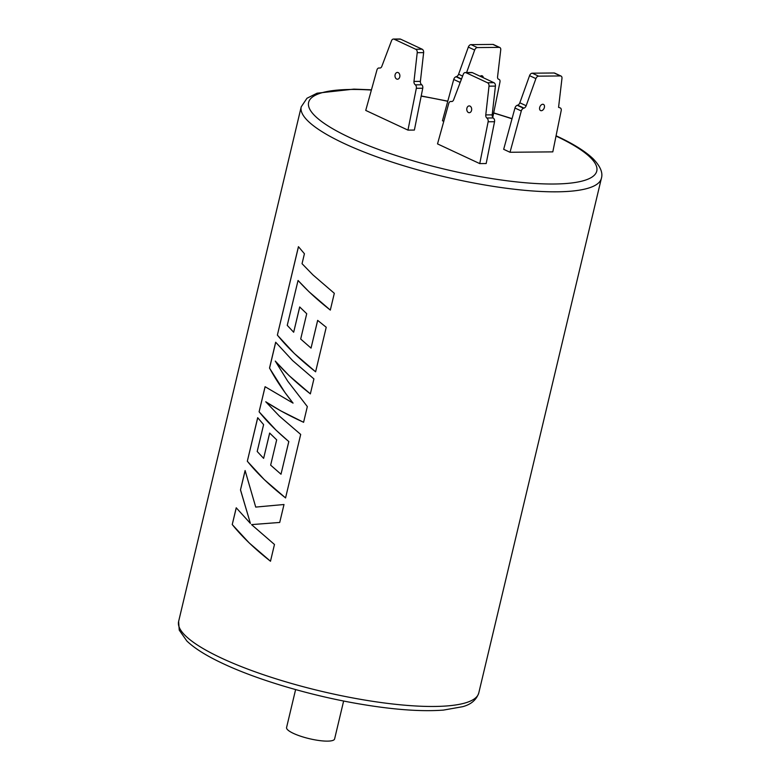 <?xml version="1.0" encoding="UTF-8"?>
<svg xmlns="http://www.w3.org/2000/svg" width="780" height="780" viewBox="0 0 780 780"><rect width="100%" height="100%" fill="white"/><g stroke="black" fill="none" stroke-linecap="round" stroke-linejoin="round"><path stroke-width="1.17" d="M539.672 107.513A3.393 2.223 115 0 0 540.589 110.565A3.393 2.223 115 0 0 544.382 107.474A3.393 2.223 115 0 0 543.465 104.413A3.393 2.223 115 0 0 539.672 107.513M466.898 108.225A3.393 2.447 -90.5 0 0 469.258 112.71A3.393 2.447 -90.5 0 0 471.549 110.399A3.393 2.447 -90.5 0 0 469.19 105.914A3.393 2.447 -90.5 0 0 466.898 108.225M395.109 74.743A3.393 2.447 -90.5 0 0 397.469 79.219A3.393 2.447 -90.5 0 0 399.76 76.908A3.393 2.447 -90.5 0 0 397.4 72.433A3.393 2.447 -90.5 0 0 395.109 74.743M343.639 701.015L334.601 738.972A24.687 5.577 -166.6 0 1 319.118 740.522A24.687 5.577 -166.6 0 1 293.465 733.405A24.687 5.577 -166.6 0 1 286.572 727.525L295.61 689.578M334.318 293.299L313.024 274.979L302.045 263.698L304.424 253.744L298.438 246.675L277.368 335.127L294.323 353.486L315.607 371.806L326.225 327.269L317.655 320.365L311.044 348.114L300.69 339.027L306.725 313.726L299.695 306.95L293.67 332.241L287.245 325.367L298.048 280.488L309.026 291.769L330.31 310.089L334.318 293.299M313.921 378.904L292.627 360.584L275.671 342.225L269.519 368.082L285.012 392.584L293.026 403.104L265.083 386.704L259.096 411.811L276.052 430.17L288.785 441.548L281.005 474.23L270.65 465.143L276.676 439.842L269.656 433.056L263.62 458.357L257.195 451.483L263.601 424.622L257.692 417.69L247.319 461.253L264.274 479.612L285.558 497.933L300.69 434.421L279.396 416.12L265.756 401.778L280.663 410.806L303.586 422.292L307.33 406.575L287.723 381.176L275.272 361.081L289.058 375.58L310.352 393.88L313.921 378.904M283.998 504.514L255.713 507.088L245.105 470.535L240.484 489.938L250.409 523.419L236.233 507.79L232.235 524.569L249.191 542.929L270.485 561.239L274.472 544.479L251.54 524.608L279.718 522.454L283.998 504.514M460.775 80.915A3.081 2.018 115 0 0 460.063 82.407L453.726 79.453L442.445 120.754L443.781 121.378M514.956 108.02A3.081 2.018 -65 0 1 517.237 105.3L523.565 108.254A3.081 2.018 115 0 0 521.293 110.974L514.956 108.02L503.675 149.311L510.013 152.266L552.806 151.876L561.191 110.604A3.081 2.018 115 0 0 560.323 107.962A3.081 2.018 115 0 0 560.206 107.913L560.323 107.962M379.012 67.977L379.216 67.987A3.081 2.223 -90.5 0 0 379.012 67.977A3.081 2.223 -90.5 0 0 376.964 69.937L365.732 110.419L407.959 130.114L414.385 130.055L422.75 88.237L416.335 88.296L407.959 130.114M479.749 163.605L486.174 163.547L494.54 121.729L488.124 121.787L479.749 163.605L437.522 143.9L448.753 103.428A3.081 2.223 -90.5 0 1 450.801 101.468A3.081 2.223 -90.5 0 1 451.006 101.478L451.854 101.527M416.335 88.296A3.081 2.223 -90.5 0 0 415.369 84.854L421.785 84.786L415.369 84.854M414.999 84.523A3.081 2.223 89.5 0 1 413.975 81.422L420.401 81.364L423.637 52.621L417.222 52.679L413.975 81.422M417.222 52.679A3.081 2.223 -90.5 0 0 415.72 49.257L422.136 49.199L400.618 39.166L394.202 39.224L415.72 49.257M394.202 39.224A3.081 2.223 -90.5 0 0 393.481 39.059A3.081 2.223 -90.5 0 0 391.54 40.697L381.8 66.417A3.081 2.223 89.5 0 1 379.86 68.055A3.081 2.223 89.5 0 1 379.655 68.035L380.065 68.035M421.785 84.786A3.081 2.223 89.5 0 1 422.75 88.237M393.481 39.059L399.896 39A3.081 2.223 89.5 0 1 400.618 39.166M422.136 49.199A3.081 2.223 89.5 0 1 423.637 52.621M420.401 81.364A3.081 2.223 -90.5 0 0 421.415 84.464M465.991 72.706A3.081 2.223 -90.5 0 0 465.27 72.55L471.685 72.491A3.081 2.223 89.5 0 1 472.407 72.647L465.991 72.706L487.51 82.748L493.925 82.69L472.407 72.647M493.925 82.69A3.081 2.223 89.5 0 1 495.427 86.102L489.011 86.161L485.774 114.913L492.19 114.855L495.427 86.102M492.19 114.855A3.081 2.223 -90.5 0 0 493.204 117.956L486.788 118.014L493.204 117.956M493.574 118.277A3.081 2.223 89.5 0 1 494.54 121.729M465.27 72.55A3.081 2.223 -90.5 0 0 463.33 74.188L453.59 99.898A3.081 2.223 89.5 0 1 451.649 101.537A3.081 2.223 89.5 0 1 451.444 101.527M488.124 121.787A3.081 2.223 -90.5 0 0 487.159 118.336M486.788 118.014A3.081 2.223 89.5 0 1 485.774 114.913M489.011 86.161A3.081 2.223 -90.5 0 0 487.51 82.748M453.726 79.453A3.081 2.018 -65 0 1 455.998 76.742L456.436 76.596A3.081 2.018 115 0 0 458.611 74.217L468.331 47.092A3.081 2.018 -65 0 1 471.023 44.626L477.36 47.58L499.21 47.375L492.882 44.421L471.023 44.626M492.882 44.421A3.081 2.018 -65 0 1 493.486 44.548L499.824 47.512A3.081 2.018 115 0 0 499.21 47.375M480.139 76.255A3.393 2.223 -65 0 1 482.235 75.855A3.393 2.223 -65 0 1 483.269 77.717M492.765 117.439L499.96 82.037A3.081 2.018 115 0 0 499.093 79.404A3.081 2.018 115 0 0 498.976 79.355L498.595 79.219A3.081 2.018 -65 0 1 498.478 79.17A3.081 2.018 -65 0 1 497.562 76.869L500.741 49.813A3.081 2.018 115 0 0 499.824 47.512M477.36 47.58A3.081 2.018 115 0 0 474.669 50.047L466.606 72.53M460.063 82.407L459.673 83.831M517.237 105.3L517.676 105.163A3.081 2.018 115 0 0 519.841 102.784L529.562 75.66A3.081 2.018 -65 0 1 532.262 73.193L538.59 76.147L560.45 75.943L554.112 72.989L532.262 73.193M554.112 72.989A3.081 2.018 -65 0 1 554.716 73.115L561.054 76.069A3.081 2.018 115 0 0 560.45 75.943M561.054 76.069A3.081 2.018 115 0 1 561.971 78.37L558.568 107.338L560.206 107.913M538.59 76.147A3.081 2.018 115 0 0 535.899 78.614L529.562 75.66M519.841 102.784L526.168 105.739L535.899 78.614M526.168 105.739A3.081 2.018 -65 0 1 524.004 108.118L517.676 105.163M510.013 152.266L521.293 110.974M269.09 523.253L279.718 522.454M276.286 505.206L255.713 507.088M245.134 470.642L240.484 489.938M240.532 489.938L250.409 523.419M236.272 507.839L232.235 524.569M232.284 524.579C242.141 536.825 254.885 549.042 270.514 561.239M275.71 342.274L269.568 368.092C275.847 379.733 283.676 391.404 293.065 403.104L293.026 403.104M265.122 386.744L259.096 411.811M259.145 411.82C267.082 421.707 276.968 431.623 288.824 441.538L288.785 441.548M288.824 441.538L281.005 474.23M269.685 433.095L263.62 458.357M257.731 417.748L247.319 461.253M247.367 461.253C257.224 473.509 269.968 485.735 285.597 497.933M303.615 422.292C288.776 415.496 276.169 408.661 265.805 401.788L265.756 401.778M310.381 393.88C296.439 382.99 284.749 372.06 275.32 361.081L275.272 361.081M298.048 280.488L298.096 280.488C307.047 290.404 317.791 300.271 330.349 310.089M298.477 246.724L277.368 335.127M277.417 335.127C287.274 347.383 300.017 359.609 315.647 371.806M317.684 320.395L311.044 348.114M299.735 306.979L293.67 332.241M556.072 135.778L556.608 136.032C573.173 143.725 585.37 151.33 593.2 158.847C600.366 166.306 603.096 172.799 601.38 178.337A154.284 34.827 -166.6 0 1 504.601 188.019A154.284 34.827 -166.6 0 1 344.331 143.578A154.284 34.827 -166.6 0 1 301.226 106.821L178.62 621.465A154.284 34.827 13.4 0 0 221.725 658.222A154.284 34.827 13.4 0 0 382.005 702.663A154.284 34.827 13.4 0 0 478.774 692.971C476.414 699.894 471.052 704.457 462.686 706.68L443.469 710.092C420.303 711.828 390.809 709.517 354.959 703.16C307.964 694.804 257.069 679.594 223.392 663.77C206.856 656.087 194.668 648.492 186.839 640.994L179.244 630.142L178.62 621.465M371.387 90.051A148.112 33.433 13.4 0 0 350.005 137.69A148.112 33.433 13.4 0 0 553.732 184.012A148.112 33.433 13.4 0 0 556.013 136.071M512.011 118.813A148.112 33.433 13.4 0 0 493.652 113.051M447.759 101.312A148.112 33.433 13.4 0 0 421.171 96.135M452.117 101.468L451.006 101.478M461.516 78.965L456.436 76.596M455.998 76.742L461.399 79.258M474.669 50.047L468.331 47.092M458.611 74.217L462.608 76.089M601.38 178.337L478.774 692.971M452.156 101.449L450.801 101.468M512.06 118.638L493.691 112.885M447.798 101.156L421.21 95.96M371.456 89.807L353.847 89.125L317.08 93.191L306.969 98.26L301.226 106.821"/></g></svg>
